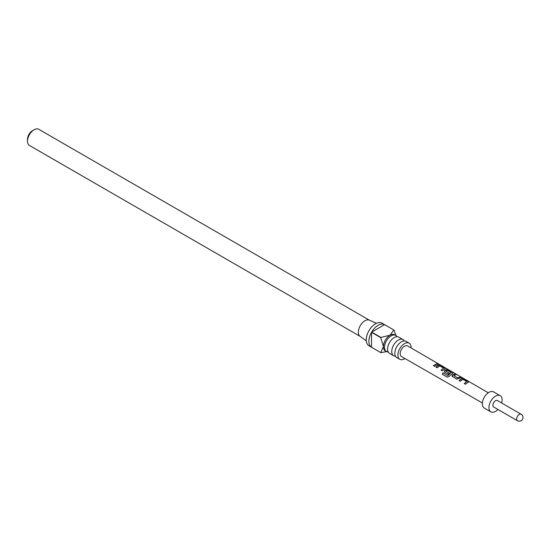 <?xml version="1.0" encoding="UTF-8"?>
<svg xmlns="http://www.w3.org/2000/svg" width="550" height="550" viewBox="0 0 550 550"><rect width="100%" height="100%" fill="white"/><g stroke="black" fill="none" stroke-linecap="round" stroke-linejoin="round"><path stroke-width="0.82" d="M439.368 364.519L438.763 364.107M403.019 339.591L398.826 337.171A9.329 5.383 120 0 0 394.164 337.638A9.329 5.383 120 0 0 392.48 338.855A9.329 5.383 120 0 0 387.784 346.988A9.329 5.383 120 0 0 389.503 353.327L393.69 355.747A9.329 5.383 -60 0 1 392.26 348.274A9.329 5.383 -60 0 1 398.358 340.058A9.329 5.383 -60 0 1 403.019 339.591A9.329 5.383 -60 0 1 404.291 340.924M409.166 343.145L406.086 341.364A9.329 5.383 120 0 0 401.418 341.825A9.329 5.383 120 0 0 399.74 343.049A9.329 5.383 120 0 0 395.044 351.182A9.329 5.383 120 0 0 396.756 357.521L399.843 359.301A9.329 5.383 -60 0 1 398.413 351.828A9.329 5.383 -60 0 1 404.504 343.606A9.329 5.383 -60 0 1 409.166 343.145A9.329 5.383 -60 0 1 411.084 347.964M388.231 352A9.329 5.383 -60 0 1 386.437 351.56A9.329 5.383 -60 0 1 385.007 344.087A9.329 5.383 -60 0 1 391.105 335.864A9.329 5.383 -60 0 1 395.766 335.404A9.329 5.383 -60 0 1 397.038 336.738M386.437 351.56L385.33 350.921A9.329 5.383 -60 0 1 383.398 346.651A9.329 5.383 -60 0 1 389.998 335.225L393.821 329.972L384.587 324.644A13.056 7.542 120 0 0 378.125 325.325A13.056 7.542 120 0 0 371.663 332.104L380.896 337.439L389.998 335.225A9.329 5.383 -60 0 1 394.659 334.764L395.766 335.404M387.936 351.361L380.896 352.667A13.056 7.542 -60 0 1 380.827 352.632L368.954 345.778A13.056 7.542 -60 0 1 366.953 335.314A13.056 7.542 -60 0 1 375.485 323.806A13.056 7.542 -60 0 1 382.016 323.159L393.882 330.014A13.056 7.542 -60 0 1 393.951 330.048L396.055 335.589M371.663 347.339L380.758 352.591L383.398 346.651L380.758 337.666L371.525 332.337A13.056 7.542 120 0 0 371.525 347.256L380.758 352.591A13.056 7.542 -60 0 0 380.827 352.632M360.264 336.449A9.329 5.383 -60 0 1 359.989 336.27A9.329 5.383 -60 0 1 358.916 328.714A9.329 5.383 -60 0 1 364.932 320.76A9.329 5.383 -60 0 1 369.297 320.141L376.447 323.311M404.979 358.545A9.329 5.383 -60 0 1 404.504 358.841A9.329 5.383 -60 0 1 399.843 359.301M395.484 356.187A9.329 5.383 -60 0 1 393.69 355.747M27.5 141.178L27.5 139.349A7.088 4.091 -60 0 1 32.512 130.666L34.093 129.752A9.329 5.383 120 0 0 27.5 141.178A9.329 5.383 120 0 0 29.432 145.447L360.119 336.366M459.023 380.538L461.773 378.538L463.973 378.998L468.126 381.404L468.146 382.229L465.396 384.237L464.207 383.543L466.792 381.604L462.956 379.301L460.212 381.226L459.023 380.538M468.607 381.906L468.146 382.229M452.416 376.702L452.402 375.004L455.152 373.876L456.335 374.571L453.743 375.574L457.579 377.905L460.329 376.888L461.519 377.575L456.576 379.115L452.031 376.186M444.709 372.219L444.682 370.528L446.346 369.586L448.546 370.047L452.698 372.453L452.719 373.278L449.109 376.427L447.267 377.128L442.283 374.234L443.073 372.797L447.776 375.519L451.234 372.577L447.404 370.274L445.892 371.023L449.274 373.086L448.106 374.199L444.317 371.704M453.179 372.962L452.719 373.278M447.356 377.149L442.283 374.234M435.882 367.098L438.632 365.111L440.832 365.571L444.984 367.978L445.005 368.803L442.255 370.796L441.066 370.109L443.651 368.177L439.821 365.874L437.071 367.792L435.882 367.098M445.466 368.486L445.005 368.803M433.352 365.626L437.188 363.461L438.377 364.148L434.541 366.321L433.352 365.626M438.116 363.66L407.571 345.923A6.119 3.534 120 0 0 402.854 347.559A6.119 3.534 120 0 0 400.18 353.719A6.119 3.534 120 0 0 401.452 356.524L482.371 402.971M501.662 403.006A9.329 5.383 120 0 0 502.123 399.96A9.329 5.383 120 0 0 500.191 395.691L493.591 391.882A9.329 5.383 120 0 0 486.406 394.384A9.329 5.383 120 0 0 482.336 403.769A9.329 5.383 120 0 0 484.268 408.038L490.861 411.847A9.329 5.383 120 0 0 497.936 409.468M500.191 395.691A9.329 5.383 120 0 0 492.999 398.193A9.329 5.383 120 0 0 488.929 407.578A9.329 5.383 120 0 0 490.861 411.847M497.393 400.538A3.733 2.152 120 0 0 494.512 401.541A3.733 2.152 120 0 0 492.889 405.295A3.733 2.152 120 0 0 493.659 407L517.406 420.709A3.733 2.152 -60 0 1 516.629 419.004A3.733 2.152 -60 0 1 518.258 415.25A3.733 2.152 -60 0 1 521.132 414.246L497.393 400.538M369.449 320.21L38.761 129.291A9.329 5.383 120 0 0 34.093 129.752L32.512 130.666M371.525 347.256L371.525 332.337M371.663 332.104L384.587 324.644M433.414 365.729L437.188 363.461M437.126 363.632L438.316 364.32M435.944 367.201L438.611 365.276L440.832 365.571M441.127 370.212L443.651 368.177M440.77 365.743L444.984 367.978M444.922 368.149L444.978 368.967M442.393 374.254L443.156 372.866L447.776 375.519M444.338 371.752L444.709 370.666L446.318 369.751L448.484 370.219L452.698 372.453M452.636 372.625L452.691 373.443M449.295 373.223L445.892 371.023M447.858 375.595L451.234 372.577M452.052 376.234L452.402 375.004M453.743 375.574L457.6 378.043L460.329 376.888M460.274 377.053L461.457 377.747M452.423 375.141L455.152 373.876M455.091 374.048L456.273 374.736M459.085 380.641L461.746 378.703L463.973 378.998M464.269 383.646L466.792 381.604M463.911 379.17L468.126 381.404M468.064 381.576L468.119 382.394M359.989 336.27L366.3 340.876M488.256 392.776L439.581 364.513M517.406 420.709A3.733 3.733 0 0 0 522.5 419.348A3.733 3.733 0 0 0 521.132 414.246"/></g></svg>
